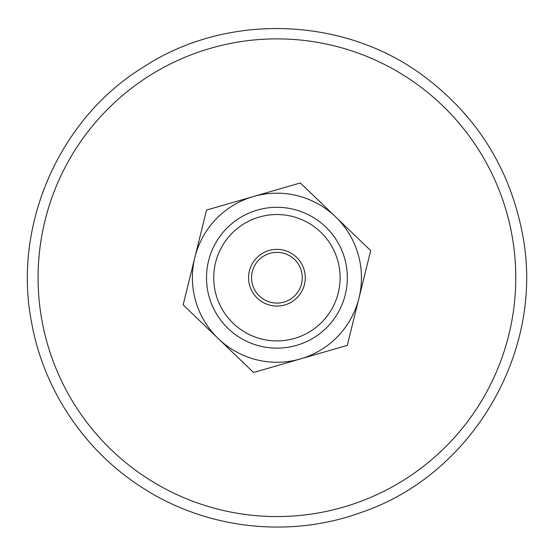 <?xml version="1.0" encoding="UTF-8"?>
<svg xmlns="http://www.w3.org/2000/svg" width="554" height="554" viewBox="0 0 554 554"><rect width="100%" height="100%" fill="white"/><g stroke="black" fill="none" stroke-linecap="round" stroke-linejoin="round"><path stroke-width="0.83" d="M358.992 297.99A84.533 84.533 0 0 0 253.441 196.518A84.533 84.533 0 0 0 218.338 338.667A84.533 84.533 0 0 0 358.992 297.99L347.296 345.371L253.524 372.489L183.152 304.839L206.552 210.077L300.323 182.958L370.695 250.602L358.992 297.99M257.361 210.07A70.427 70.427 0 0 1 345.294 294.603A70.427 70.427 0 0 1 228.116 328.494A70.427 70.427 0 0 1 257.361 210.07M259.369 217.023A63.191 63.191 0 0 1 338.272 292.872A63.191 63.191 0 0 1 233.13 323.28A63.191 63.191 0 0 1 259.369 217.023M269.05 250.491A28.351 28.351 0 0 1 304.444 284.521A28.351 28.351 0 0 1 257.278 298.163A28.351 28.351 0 0 1 269.05 250.491M269.881 253.358A25.359 25.359 0 0 1 301.542 283.8A25.359 25.359 0 0 1 259.348 296.002A25.359 25.359 0 0 1 269.881 253.358M357.136 502.693A238.843 238.843 0 0 1 51.951 357.939A238.843 238.843 0 0 1 196.712 52.748A238.843 238.843 0 0 1 501.896 197.508A238.843 238.843 0 0 1 357.136 502.693M360.675 512.616C289.32 538.557 206.379 529.139 142.655 487.866C85.177 451.51 44.057 390.598 31.82 323.695C11.994 226.226 59.008 118.3 143.95 66.757C227.092 12.361 344.733 16.495 424.122 76.424C476.475 115.765 509.112 167.543 522.027 231.745C546.334 348.411 473.684 474.854 360.675 512.616"/></g></svg>

